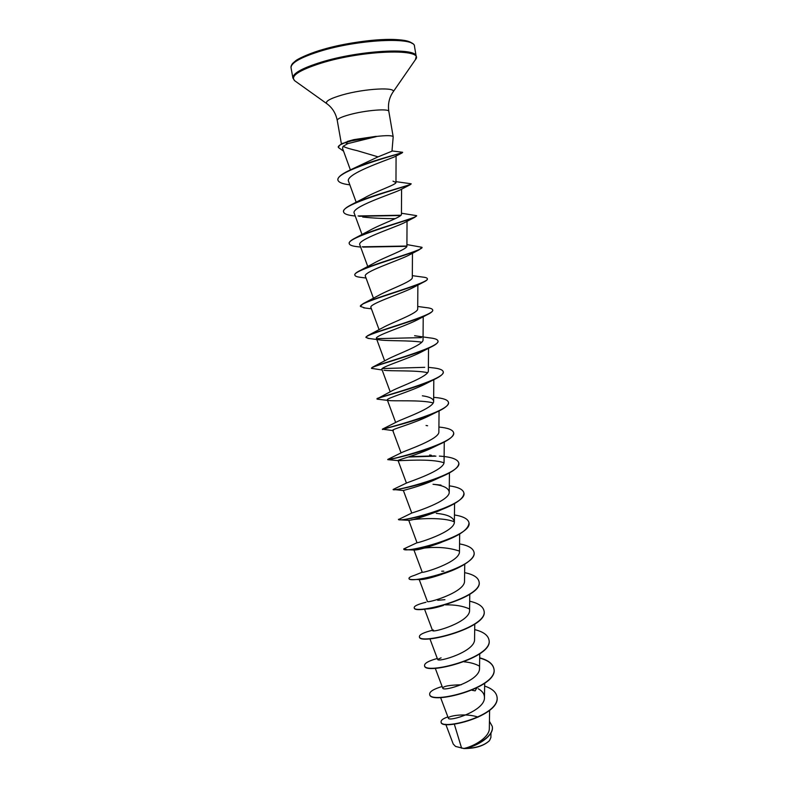 <?xml version="1.0" encoding="UTF-8"?>
<svg xmlns="http://www.w3.org/2000/svg" width="788" height="788" viewBox="0 0 788 788"><rect width="100%" height="100%" fill="white"/><g stroke="black" fill="none" stroke-linecap="round" stroke-linejoin="round"><path stroke-width="1.18" d="M455.494 746.413L463.896 748.551C475.223 748.551 483.704 745.96 489.358 740.789L489.555 740.543M445.762 724.29L453.228 744.049L455.562 746.453L463.905 748.472C474.898 746.088 489.624 736.839 489.328 728.457L489.614 710.382M376.142 136.482L351.202 140.658L344.858 142.52L347.853 143.603L343.085 146.322C345.883 147.73 350.591 149.178 357.21 150.666L378.063 156.861L391.971 151.197L393.192 136.807C392.424 135.388 386.741 135.28 376.142 136.482L351.251 140.934L344.908 142.786C337.885 145.642 340.337 145.258 338.939 146.174L338.495 147.356C337.599 146.844 338.83 145.583 342.199 143.574L343.44 143.042M376.122 136.344L353.92 139.614L347.252 141.476M376.349 136.6L347.853 143.603M454.321 724.162L461.62 748.216M478.119 717.11C464.92 712.598 447.101 716.233 448.352 718.144C448.51 722.133 485.162 711.091 484.462 697.508C484.413 693.933 482.315 690.997 478.178 688.712M461.266 684.782C449.485 685.067 443.309 686.181 442.738 688.131C442.826 691.992 480.237 681.127 479.528 668.322L479.744 653.823M441.093 657.842L437.675 659.418C437.507 662.728 475.302 651.706 474.563 639.423L474.77 624.165M433.449 629.996L432.543 630.528C432.208 633.256 470.278 622.096 469.569 610.326L469.776 594.31M427.48 601.352L427.401 601.451C426.83 603.588 465.294 592.271 464.516 581.051L464.743 564.247M409.031 578.481L408.992 578.362C408.913 577.496 410.863 576.442 414.823 575.201L422.26 572.187C421.373 573.723 460.231 562.248 459.463 551.58L459.67 533.998M398.531 519.4L400.284 519.853C405.515 519.913 425.293 516.041 441.822 509.521L437.655 511.392C421.718 517.322 412.085 520.307 408.755 520.336L417.019 542.735C415.985 543.651 455.129 531.999 454.371 521.912C453.504 517.233 447.476 514.387 436.286 513.382M398.492 519.538L411.858 512.988C412.981 512.732 450.096 501.158 449.209 492.067C448.589 487.959 443.201 485.369 433.036 484.285L440.984 485.083M393.823 489.811C397.152 489.988 421.994 484.945 440.482 477.154L434.789 479.803C420.28 486.501 402.737 490.451 403.387 490.53L393.123 489.456L406.815 482.906C409.799 481.596 444.984 470.16 444.068 462.014L444.265 442.029M392.079 458.911L387.765 459.424L401.87 452.499C406.51 450.194 439.793 439.054 438.867 431.765L439.054 410.962M382.643 429.036L397.004 421.777C403.072 418.556 434.533 407.829 433.627 401.319C433.341 398.649 429.588 396.807 422.368 395.803M377.058 398.856L392.197 390.73C399.467 386.731 429.293 376.408 428.357 370.675L428.534 348.276M373.088 366.913L387.45 359.367C395.852 354.63 423.914 344.888 423.048 339.825L423.215 316.746M366.006 337.372L367.533 335.737L382.761 327.69C392.06 322.361 418.586 313.151 417.709 308.768L417.867 285.069M360.451 306.305L363.051 303.705L378.122 295.707C388.179 289.876 413.198 281.257 412.311 277.504L412.469 253.253M360.411 270.392L373.542 263.399C384.327 257.134 407.652 249.235 406.913 246.033L362.204 246.802M349.242 243.531L349.212 243.403C349.015 242.044 350.857 240.34 354.738 238.291L369.02 230.786C380.328 224.225 402.185 216.976 401.447 214.346L401.575 189.15M343.578 211.824L343.548 211.686C343.302 209.854 345.765 207.599 350.946 204.919L364.529 197.867C376.25 191.12 396.64 184.569 395.97 182.452L393.015 181.171M350.148 170.001L378.063 156.861M343.085 146.322L342.504 148.243L350.384 169.893M348.838 184.707L349.823 184.816L348.838 184.707C342.159 183.85 338.515 182.304 337.904 180.048C335.432 171.094 397.92 154.202 402.156 152.892L394.552 156.832C386.327 160.338 344.228 174.355 348.621 181.506L356.206 202.28M399.555 190.223C390.237 194.478 350.355 207.333 354.255 213.331L362.027 234.568M362.707 217.025C373.029 218.168 383.884 218.7 395.271 218.631M357.644 246.713L355.752 246.477C351.724 245.905 349.567 244.969 349.261 243.669C345.794 237.71 404.589 221.635 414.833 217.261L404.165 222.827C393.37 228.018 356.373 239.907 359.86 244.95L367.779 266.561M361.219 277.406L359.574 277.199C356.649 276.775 355.083 276.096 354.876 275.16C351.734 270.481 406.322 255.627 419.118 249.816L408.598 255.332C396.699 261.261 362.332 272.165 365.425 276.361L373.463 298.278M365.031 308L360.461 306.443C357.644 302.897 408.145 289.373 423.126 282.36L412.873 287.728C399.959 294.269 368.291 304.138 370.951 307.566L379.097 329.719M369.079 338.495L366.006 337.5C363.514 334.989 410.026 322.853 426.84 314.895L416.98 320.036C403.328 326.99 374.142 335.855 376.447 338.564L384.672 360.904M367.927 338.357L379.471 339.864C387.223 341.184 410.41 340.199 421.738 342.209M382.131 369.986L371.512 368.36C369.345 366.765 411.966 356.058 430.278 347.4L420.92 352.226C406.716 359.446 379.964 367.287 381.904 369.355L390.198 391.823M383.963 370.232C390.661 371.375 415.985 370.055 427.539 372.665M377.905 399.23L376.979 399.004C375.147 398.236 413.927 388.976 433.39 379.885L424.693 384.298C410.065 391.646 385.765 398.452 387.322 399.949L388.582 400.491C394.03 401.387 421.225 399.664 433.154 402.914M382.712 429.49L382.426 429.46C380.909 429.401 415.897 421.59 436.168 412.341L428.268 416.251C413.562 423.511 391.429 429.391 392.71 430.337L393.35 430.622M387.804 459.68L387.913 459.67C388.681 459.867 418.733 453.514 438.552 444.767L431.647 448.086C416.891 455.159 397.113 460.044 398.068 460.537L406.441 483.103M398.275 460.635C400.196 461 431.233 458.173 443.959 462.802M403.387 490.53L411.76 513.037M411.198 519.883C418.595 518.583 443.654 517.086 454.371 521.873M442.304 541.898L440.157 542.853C426.85 547.65 418.27 550.034 414.429 550.014L407.573 549.788C415.424 549.531 427.007 546.902 442.304 541.898C459.847 535.525 468.742 529.181 468.988 522.838L468.968 522.72M424.417 548.074C437.409 546.616 449.091 547.63 459.453 551.098M409.031 578.609C409.248 579.495 411.681 579.791 416.33 579.505C422.831 579.052 431.144 577.338 441.28 574.363L442.166 574.216C431.824 577.722 424.624 579.515 420.556 579.574L419.58 579.544M427.529 608.957L443.299 605.509C436.434 607.597 431.184 608.75 427.529 608.957L425.569 608.996M445.437 604.859C455.08 604.672 463.068 606.021 469.412 608.927M464.102 661.802C470.141 662.393 475.154 663.772 479.143 665.949M471.982 690.249L475.134 690.859L476.789 688.023M492.264 726.438L492.283 726.556C494.401 735.844 476.976 746.305 465.265 748.452L465.087 748.482C476.119 748.147 484.275 745.507 489.535 740.562L490.904 737.499L490.993 732.919M484.63 686.062C491.909 688.485 496.016 692.002 496.962 696.592C501.099 715.947 439.911 730.86 441.083 721.788C440.965 720.143 443.23 718.518 447.88 716.913M489.437 721.286L492.244 726.319C494.47 736.002 475.519 746.768 463.965 748.472L463.905 748.472M496.982 696.71L497.001 696.828C501.148 716.193 439.96 731.106 441.132 722.025L441.113 721.906M465.265 748.452L463.965 748.472M442.127 686.506C433.695 689.027 429.539 691.588 429.657 694.189C429.46 705.033 499.188 687.55 493.849 668.519C492.736 663.644 488.018 660.078 479.685 657.832M437.301 658.482C428.731 660.837 424.486 663.191 424.545 665.515C424.141 675.286 494.106 657.724 488.934 639.718C487.851 635.059 483.113 631.69 474.701 629.612M432.454 630.282C423.737 632.478 419.383 634.606 419.393 636.655C418.792 645.342 488.993 627.691 483.99 610.73C482.945 606.297 478.178 603.125 469.687 601.214M444.915 599.678L437.685 600.289M426.003 602.249C418.142 604.189 414.212 605.972 414.202 607.607C413.404 615.182 483.842 597.462 479.005 581.544C477.991 577.348 473.204 574.383 464.634 572.649M443.792 571.162L441.704 571.231M408.992 578.362C407.977 584.824 478.661 567.015 473.992 552.171C473.017 548.212 468.2 545.454 459.562 543.887M417.019 542.735L403.732 548.931C402.51 554.25 473.44 536.362 468.949 522.592C468.003 518.888 463.167 516.347 454.44 514.958M428.357 514.121L427.204 514.19M398.442 519.292C397.004 523.468 468.18 505.492 463.876 492.825C462.96 489.378 458.104 487.043 449.298 485.841M393.123 489.456C391.469 492.47 462.891 474.406 458.754 462.851C457.532 459.099 451.081 456.843 439.379 456.094M434.71 455.868L409.297 456.685M395.615 458.153L391.882 458.685M387.765 459.424C385.884 461.246 457.562 443.102 453.612 432.681C452.775 429.765 447.88 427.884 438.906 427.047M382.869 429.233L382.377 429.164C381.54 429.539 452.214 411.454 448.431 402.304C447.722 399.802 443.24 398.196 435.006 397.477L433.666 397.329M377.186 398.472C380.22 396.856 446.845 379.373 443.211 371.719C442.679 369.73 439.054 368.42 432.316 367.789L428.386 367.316M424.732 367.336L382.259 368.557M371.512 368.36L372.241 367.336C378.703 363.898 441.398 347.203 437.961 340.928C437.576 339.392 434.7 338.357 429.332 337.835L414.606 335.718M367.533 335.737C377.019 330.664 435.872 314.944 432.671 309.93C432.395 308.788 430.199 308.01 426.062 307.596L417.719 306.473M363.051 303.705C375.206 297.194 430.287 282.577 427.342 278.716C427.165 277.908 425.55 277.346 422.516 277.051L412.341 275.662M354.876 275.16L354.836 274.904C354.679 273.938 355.999 272.707 358.786 271.22C373.276 263.488 424.653 250.082 421.984 247.294L406.923 244.585M354.738 238.291C371.256 229.554 418.97 217.468 416.586 215.646L401.466 213.243M400.974 215.232L358.077 215.961M350.946 204.919C369.158 195.424 413.227 184.707 411.149 183.781L395.97 181.654M337.885 179.91L337.855 179.772C337.766 177.379 341.027 174.532 347.636 171.223C367.198 161.392 404.48 152.695 402.619 152.281L391.991 150.932M429.687 694.307L429.696 694.425C429.499 705.28 499.228 687.796 493.889 668.766C492.776 663.87 488.038 660.305 479.685 658.059M424.565 665.633L424.584 665.761C424.19 675.543 494.155 657.98 488.974 639.964L488.954 639.846M419.423 636.773L419.433 636.901C418.832 645.589 489.033 627.947 484.029 610.976L484.009 610.848M414.202 607.607L414.252 607.853C413.444 615.438 483.891 597.708 479.045 581.79L479.025 581.672M441.28 574.363C459.798 568.847 475.725 559.194 474.041 552.418L474.012 552.29M403.732 548.931L407.573 549.788M441.822 509.521C456.567 503.69 463.935 498.213 463.915 493.071L463.886 492.943M440.482 477.154C452.854 471.963 458.951 467.274 458.803 463.098L458.774 462.98M435.922 456.154L408.253 457.02M438.552 444.767C448.835 440.246 453.868 436.306 453.652 432.927L453.632 432.809M392.788 430.553L382.367 429.194M436.168 412.341C444.599 408.509 448.697 405.249 448.471 402.56L448.451 402.432M433.39 379.885C440.187 376.723 443.477 374.083 443.25 371.975L443.23 371.847M430.278 347.4C435.616 344.878 438.197 342.8 438 341.184L437.97 341.056M421.373 337.628L376.487 338.653M426.84 314.895C430.918 312.954 432.868 311.388 432.711 310.186L432.681 310.058M423.126 282.36C426.091 280.952 427.51 279.819 427.391 278.982L427.342 278.716M419.118 249.816L421.984 247.294M406.864 246.319L363.032 247.097M414.833 217.261L416.566 215.784M400.698 215.508L359.151 216.276M355.24 216.02L352.177 215.646C346.887 214.937 344.031 213.706 343.598 211.952C339.845 204.584 402.954 187.416 410.252 184.707L411.09 183.929M343.558 151.158L338.544 147.622M291.048 67.857C290.733 63.079 300.09 57.652 319.11 51.565C357.644 39.282 415.542 36.603 414.488 46.315L416.202 56.509C417.325 47.211 359.535 50.205 321.011 62.232C301.991 68.201 292.614 73.461 292.9 78.032L291.048 67.857C290.802 66.586 291.343 65.089 292.673 63.375L295.805 60.656C297.588 59.11 307.35 54.273 319.386 50.521C340.327 44.079 369.533 39.449 389.321 39.4C410.075 39.351 414.823 44.089 414.488 46.315M295.096 81.026L294.712 80.75C290.014 76.141 298.888 70.26 321.337 63.089C363.938 49.792 425.687 48.275 415.414 59.681L415.148 60.075M327.069 103.858L326.882 103.721C324.814 101.504 329.876 98.598 342.071 95.003C364.755 88.414 397.674 86.769 392.926 92.196L392.798 92.383M341.421 143.958L337.244 120.416C337.274 118.85 341.371 116.939 349.537 114.674C365.553 110.222 389.213 108.32 388.829 111.413C387.765 104.252 389.134 97.85 392.926 92.196L415.414 59.681L416.202 56.509M319.524 50.511C353.792 39.607 406.086 35.962 412.075 43.478M337.244 120.416C335.826 113.324 332.369 107.759 326.882 103.721L294.712 80.75L292.9 78.032M448.342 718.144L440.561 697.508M484.462 697.508L484.679 683.295M442.738 688.131L435.242 668.224M437.655 659.428L429.893 638.763M432.543 630.528L424.505 609.094M427.401 601.451L419.206 579.544M422.23 572.196L413.936 549.994M454.371 521.912L454.568 503.542M449.239 492.067L449.436 472.889M401.082 452.923L392.71 430.337M395.665 422.496L387.322 399.949M433.627 401.319L433.814 379.688M406.913 246.033L407.041 221.28M395.97 182.452L396.078 156.014M393.192 136.807L388.829 111.413M429.618 454.991L431.292 455.237M426.062 425.5L427.608 425.747M399.555 190.233L410.252 184.707M360.638 247.097L355.752 246.477M366.036 278.036L359.574 277.199M371.414 308.827L363.623 307.822M388.582 400.491L377.304 399.171M398.098 460.616L387.913 459.67M408.755 520.336L400.284 519.853M420.556 579.574L416.33 579.505"/></g></svg>
